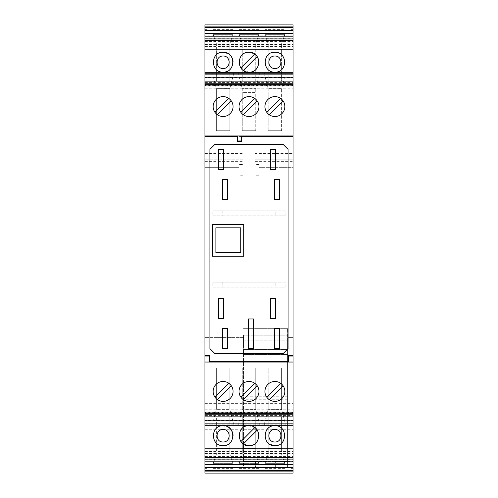 <?xml version="1.0" encoding="UTF-8"?>
<svg xmlns="http://www.w3.org/2000/svg" width="498" height="498" viewBox="0 0 498 498"><rect width="100%" height="100%" fill="white"/><g stroke="black" fill="none" stroke-linecap="round" stroke-linejoin="round"><path stroke-width="0.37" stroke-dasharray="2.49 1.87" d="M206.869 422.983L204.927 422.983L204.927 425.292L204.927 422.983L206.869 422.983L206.869 425.292L206.869 422.983L233.363 422.983L212.845 422.983L233.363 422.983L233.363 425.292L204.927 425.292M204.927 420.212L204.927 420.567L204.927 420.212M204.927 416.845L204.927 413.328L204.927 416.845M204.927 414.759L204.927 407.115L204.927 414.759M204.927 83.241L204.927 90.885L204.927 83.241M204.927 81.155L204.927 84.672L204.927 81.155M204.927 77.788L204.927 77.433L204.927 77.788M204.927 72.764L204.927 75.017L204.927 72.708L293.073 72.708L293.073 75.017L291.131 75.017L291.131 72.708L204.927 72.708L293.073 72.708L291.131 72.708L291.131 75.017L293.073 75.017L293.073 72.764M204.927 38.919L204.927 46.563L204.927 38.919M204.927 36.833L204.927 40.35L204.927 36.833M204.927 33.466L204.927 33.111L204.927 33.466M204.927 27.39L204.927 29.382L204.927 27.39L207.168 27.39L207.168 29.382L204.927 29.382L207.168 29.382L207.168 27.39L213.144 27.39L213.144 34.362L233.064 34.362L233.064 27.39L213.144 27.39L213.144 34.362L233.064 34.362L213.144 34.362L233.064 34.362L233.064 27.39L239.04 27.39L239.04 34.362L258.96 34.362L258.96 27.39L239.04 27.39L239.04 34.362L258.96 34.362L239.04 34.362L258.96 34.362L258.96 27.39L264.936 27.39L264.936 34.362L284.856 34.362L284.856 27.39L264.936 27.39L264.936 34.362L284.856 34.362L264.936 34.362L284.856 34.362L284.856 29.382L264.936 29.382M204.927 24.9L204.927 35.109L293.073 35.109L293.073 24.9L204.927 24.9M287.595 345.046L243.522 345.046L243.522 340.134L287.595 340.134L243.522 340.134L243.522 337.644L204.927 337.644L243.522 337.644L243.522 335.154L287.595 335.154L243.522 335.154L243.522 467.124L255.474 467.124L255.474 461.677L243.522 461.677L243.522 467.124L287.595 467.124L287.595 328.68L287.595 337.644L293.073 337.644L287.595 337.644L287.595 467.124L293.073 467.124L293.073 473.1L204.927 473.1L204.927 35.109L293.073 35.109L293.073 153.421L254.976 153.421L254.976 175.794L254.976 159.858L293.073 159.858L293.073 461.677L275.643 461.677L275.643 467.124L293.073 467.124L293.073 461.677M293.073 470.61L293.073 468.618L293.073 470.61L207.168 470.61L207.168 468.618L204.927 468.618L204.927 470.61L204.927 468.618L207.168 468.618L207.168 470.61L204.927 470.61M204.927 464.534L204.927 464.889L204.927 464.534M204.927 461.167L204.927 457.65L204.927 461.167M204.927 459.081L204.927 451.437L204.927 459.081M241.53 135.973L241.53 136.452L237.546 136.452L237.546 141.432M241.53 136.452L241.53 141.432M293.073 420.567L293.073 420.212L293.073 420.567L204.927 420.567M204.927 409.213L293.073 409.213L293.073 414.759L293.073 412.612L204.927 412.612M204.927 407.115L293.073 407.115L293.073 409.213M293.073 412.904L204.927 412.904M204.927 415.425L293.073 415.425L293.073 416.845L293.073 413.328L293.073 415.425M204.927 413.328L293.073 413.328M204.927 412.257L293.073 412.257L293.073 407.115M237.546 136.452L237.546 135.973M204.927 85.743L293.073 85.743L293.073 83.241L293.073 85.096L204.927 85.096M293.073 85.388L204.927 85.388M240.833 112.274A9.96 9.96 0 0 0 257.833 111.178A9.96 9.96 0 0 0 249 96.612A9.96 9.96 0 0 0 240.833 112.274L254.702 98.405M257.167 100.87L243.298 114.739M274.896 96.612A9.96 9.96 0 0 0 269.194 114.739A9.96 9.96 0 0 0 283.063 100.87A9.96 9.96 0 0 0 274.896 96.612M280.598 98.405L266.729 112.274M269.194 114.739L283.063 100.87M231.271 100.87A9.96 9.96 0 0 1 217.402 114.739L231.271 100.87A9.96 9.96 0 0 0 228.806 98.405L214.937 112.274A9.96 9.96 0 0 1 228.806 98.405M217.402 114.739A9.96 9.96 0 0 1 214.937 112.274M288.093 348.6L283.113 353.58L214.887 353.58L209.907 348.6L209.907 149.4L214.887 144.42L283.113 144.42L288.093 149.4L288.093 348.6M209.409 362.027L209.409 355.572M288.591 355.572L288.591 362.027M212.397 256.221L243.771 256.221L243.771 224.349L212.397 224.349L212.397 256.221M279.378 348.351L279.378 328.431L274.398 328.431L274.398 348.351L279.378 348.351M240.783 252.735L215.883 252.735L215.883 227.835L240.783 227.835L240.783 252.735M275.394 149.649L270.414 149.649L270.414 169.569L275.394 169.569L275.394 149.649M275.394 298.551L270.414 298.551L270.414 318.471L275.394 318.471L275.394 298.551M223.602 298.551L218.622 298.551L218.622 318.471L223.602 318.471L223.602 298.551M218.622 149.649L218.622 169.569L223.602 169.569L223.602 149.649L218.622 149.649M248.502 348.351L253.482 348.351L253.482 318.969L248.502 318.969L248.502 348.351M274.398 199.449L279.378 199.449L279.378 179.529L274.398 179.529L274.398 199.449M222.606 199.449L227.586 199.449L227.586 179.529L222.606 179.529L222.606 199.449M222.606 348.351L227.586 348.351L227.586 328.431L222.606 328.431L222.606 348.351M240.851 397.161A9.96 9.96 0 0 0 257.821 396.047A9.96 9.96 0 0 0 254.733 383.279L240.851 397.161A9.96 9.96 0 0 1 254.733 383.279M243.329 399.614L257.186 385.757M266.747 397.161A9.96 9.96 0 0 1 280.629 383.279A9.96 9.96 0 0 1 274.896 401.388A9.96 9.96 0 0 1 266.747 397.161L280.629 383.279M269.225 399.614L283.082 385.757M214.955 397.161A9.96 9.96 0 0 0 231.925 396.047A9.96 9.96 0 0 0 228.837 383.279L214.955 397.161A9.96 9.96 0 0 1 228.837 383.279M217.433 399.614L231.29 385.757M204.927 84.672L293.073 84.672L293.073 81.155L293.073 84.672M204.927 82.575L293.073 82.575M204.927 90.885L293.073 90.885L293.073 85.743M204.927 88.787L293.073 88.787L293.073 90.885M293.073 85.096L293.073 88.787M293.073 77.433L293.073 77.788L293.073 77.433L204.927 77.433M238.741 72.708L238.741 75.017L242.277 88.663L238.741 75.017L259.259 75.017L238.741 75.017L238.741 72.708L233.363 72.708L233.363 75.017L212.845 75.017L233.363 75.017L233.363 72.708M259.259 72.708L259.259 75.017L238.741 75.017L259.259 75.017L255.723 88.663L242.277 88.663L255.723 88.663L259.259 75.017L259.259 72.708L264.637 72.708L264.637 75.017L268.173 88.663L264.637 75.017L285.155 75.017L264.637 75.017L264.637 72.708M285.155 72.708L285.155 75.017L281.619 88.663L268.173 88.663L281.619 88.663L285.155 75.017L285.155 72.708L291.131 72.708M206.869 75.017L204.927 75.017L206.869 75.017L206.869 72.708L206.869 75.017M212.845 72.708L212.845 75.017L216.381 88.663L212.845 75.017L212.845 72.708L206.869 72.708M283.082 56.529C281.059 53.765 278.326 52.334 274.896 52.24C262.048 51.624 262.048 72.776 274.896 72.16C282.615 72.534 287.794 62.667 283.082 56.529M274.896 68.475A6.225 6.225 0 0 0 281.121 62.25A6.225 6.225 0 0 0 274.896 56.025A6.225 6.225 0 0 0 268.671 62.25A6.225 6.225 0 0 0 274.896 68.475M228.787 54.021L223.104 52.24C210.256 51.624 210.256 72.776 223.104 72.16C229.192 71.563 232.51 68.214 233.064 62.119M223.104 68.475A6.225 6.225 0 0 0 229.329 62.25A6.225 6.225 0 0 0 223.104 56.025A6.225 6.225 0 0 0 216.879 62.25A6.225 6.225 0 0 0 223.104 68.475M254.683 54.021L249 52.24C241.244 51.86 236.083 61.82 240.851 67.933L243.329 70.386L249 72.16C256.719 72.534 261.898 62.667 257.186 56.529L254.727 54.058L240.851 67.933M243.329 70.386L257.186 56.529M281.619 130.725L268.173 130.725L281.619 130.725L281.619 88.663L281.619 130.725M268.173 88.663L268.173 130.725L268.173 88.663M285.155 75.017L264.637 75.017L285.155 75.017M233.363 75.017L212.845 75.017L233.363 75.017L229.827 88.613L233.363 75.017M229.827 130.725L216.381 130.725L229.827 130.725L229.827 88.663L216.381 88.663L216.381 130.725L216.381 88.663L229.827 88.613L229.827 130.725M255.723 130.725L242.277 130.725L255.723 130.725L255.723 88.663L255.723 130.725M242.277 88.663L242.277 130.725L242.277 88.663M204.927 41.421L293.073 41.421L293.073 38.919L293.073 40.774L204.927 40.774M293.073 41.066L204.927 41.066M204.927 40.35L293.073 40.35L293.073 36.833L293.073 40.35M204.927 38.253L293.073 38.253M204.927 46.563L293.073 46.563L293.073 41.421M204.927 44.465L293.073 44.465L293.073 46.563M293.073 40.774L293.073 44.465M293.073 33.111L293.073 33.466L293.073 33.111L204.927 33.111M293.073 27.39L293.073 29.382L293.073 27.39L284.856 27.39L284.856 29.382M290.832 27.39L290.832 29.382L293.073 29.382L290.832 29.382L290.832 27.39M233.064 29.382L213.144 29.382M213.144 34.362L216.381 43.824L216.381 80.925L229.827 80.925L216.381 80.925L216.381 43.824L213.144 34.362M229.827 43.824L233.064 34.362L229.827 43.824L229.827 80.925L229.827 43.824L216.381 43.824M258.96 29.382L239.04 29.382M242.277 43.824L239.04 34.362L242.277 43.824L242.277 80.925L255.723 80.925L242.277 80.925L242.277 43.824L255.723 43.824L255.723 80.925L255.723 43.824L258.96 34.362L255.723 43.824M281.619 43.824L284.856 34.362L281.619 43.824L281.619 80.925L268.173 80.925L281.619 80.925L281.619 43.824L268.173 43.824L268.173 80.925L268.173 43.824L264.936 34.362L268.173 43.824M258.96 164.589L258.96 175.794L258.96 158.121L258.96 164.589L254.976 164.589M258.96 175.794L254.976 175.794M258.96 165.99L254.976 165.99M254.976 153.421L254.976 92.628L243.024 92.628L254.976 92.628L254.976 159.858L293.073 159.858L293.073 167.328L258.96 167.328L293.073 167.328L293.073 153.421M204.927 153.421L243.024 153.421L243.024 92.628L243.024 159.858L204.927 159.858L243.024 159.858L243.024 164.408L239.04 164.408L239.04 167.328L204.927 167.328L239.04 167.328L239.04 158.121L239.04 175.794L239.04 164.408M293.073 459.081L293.073 451.437L293.073 459.081M293.073 461.167L293.073 457.65L293.073 461.167M293.073 464.534L293.073 464.889L293.073 464.534M293.073 412.612L293.073 412.257M293.073 425.292L293.073 422.983L293.073 425.292L233.363 425.292L233.363 422.983L229.827 409.387L233.363 422.983L212.845 422.983L212.845 425.292L212.845 422.983L216.381 409.337L229.827 409.337L216.381 409.337L212.845 422.983M204.927 451.437L293.073 451.437M204.927 456.579L293.073 456.579M293.073 456.934L204.927 456.934M293.073 457.226L204.927 457.226M204.927 453.535L293.073 453.535M204.927 457.65L293.073 457.65M204.927 464.889L293.073 464.889M204.927 459.747L293.073 459.747M255.474 461.677L255.474 467.124L275.643 467.124L275.643 461.677M255.474 461.615L275.643 461.615M204.927 453.964L293.073 453.964M204.927 403.349L293.073 403.349M287.595 328.68L243.522 328.68L287.595 328.68M287.595 461.578L243.522 461.677M243.522 345.046L243.522 461.578M243.522 343.801L287.595 343.801M287.595 349.596L243.522 349.596L287.595 349.596M287.595 354.576L243.522 354.576L287.595 354.576M285.105 287.097L285.105 282.117L212.895 282.117L212.895 287.097L285.105 287.097L275.145 287.097L275.145 282.117L212.895 282.117M285.105 215.883L285.105 210.903L212.895 210.903L212.895 215.883L285.105 215.883L275.145 215.883L275.145 210.903L212.895 210.903M285.105 210.903L275.145 210.903M222.855 210.903L222.855 215.883L212.895 215.883M222.855 215.883L275.145 215.883M285.105 282.117L275.145 282.117M222.855 282.117L222.855 287.097L212.895 287.097M222.855 287.097L275.145 287.097M204.927 161.352L243.024 161.352M243.024 164.408L243.024 153.421M243.024 164.589L239.04 164.589M243.024 175.794L239.04 175.794M243.024 165.99L239.04 165.99M239.04 158.121L204.927 158.121M287.595 399.745L243.522 399.745M287.595 396.757L243.522 396.757M290.832 468.618L293.073 468.618L290.832 468.618L290.832 470.61L290.832 468.618M264.936 468.618L284.856 468.618L284.856 470.61L284.856 463.638L264.936 463.638L284.856 463.638L264.936 463.638L264.936 470.61L264.936 463.638L284.856 463.638L281.619 454.176L281.619 417.075L268.173 417.075L281.619 417.075L281.619 448.362L268.173 448.362L268.173 417.075L268.173 448.418L281.619 448.418M239.04 468.618L258.96 468.618L258.96 470.61L258.96 463.638L239.04 463.638L258.96 463.638L239.04 463.638L239.04 470.61L239.04 463.638L258.96 463.638L255.723 454.176L255.723 417.075L242.277 417.075L255.723 417.075L255.723 448.362L242.277 448.362L242.277 417.075L242.277 448.418L255.723 448.418M213.144 468.618L233.064 468.618L233.064 470.61L233.064 463.638L213.144 463.638L233.064 463.638L213.144 463.638L213.144 470.61L213.144 463.638L233.064 463.638L229.827 454.176L229.827 417.075L216.381 417.075L229.827 417.075L229.827 454.176L216.381 454.176L213.144 463.638L216.381 454.176L216.381 417.075L216.381 454.176M284.856 468.618L284.856 463.638L281.619 454.176L281.619 448.362M258.96 468.618L258.96 463.638L255.723 454.176L255.723 448.362M233.064 468.618L233.064 463.638L229.827 454.176M242.277 448.362L242.277 454.176L239.04 463.638L242.277 454.176L242.277 448.418M242.277 454.176L255.723 454.176M268.173 448.418L268.173 454.176L264.936 463.638L268.173 454.176L281.619 454.176M268.173 454.176L268.173 448.362M264.637 422.983L264.637 425.292L264.637 422.983L268.173 409.337L281.619 409.387L268.173 409.337L264.637 422.983L285.155 422.983L285.155 425.292L285.155 422.983L264.637 422.983L285.155 422.983L281.619 409.387L285.155 422.983L259.259 422.983L259.259 425.292L259.259 422.983L238.741 422.983L259.259 422.983L255.723 409.387L259.259 422.983L238.741 422.983L259.259 422.983M238.741 422.983L242.277 409.337L255.723 409.387L242.277 409.337L238.741 422.983L238.741 425.292L238.741 422.983L233.363 422.983M291.131 422.983L293.073 422.983L291.131 422.983L291.131 425.292L291.131 422.983L285.155 422.983M254.789 427.595L249 425.74C241.213 425.354 236.058 435.389 240.895 441.489L254.789 427.595L257.229 430.091C261.867 436.236 256.682 446.034 249 445.66L243.391 443.93L257.229 430.091M240.939 441.552L243.391 443.93M228.787 427.521L223.104 425.74C210.256 425.124 210.256 446.276 223.104 445.66C229.192 445.063 232.51 441.714 233.064 435.619M223.104 429.531C215.074 429.145 215.074 442.361 223.104 441.981C231.134 442.361 231.134 429.145 223.104 429.531M274.896 445.66C287.744 446.276 287.744 425.124 274.896 425.74C265.502 425.205 261.195 438.975 269.225 443.886L274.896 445.66M274.896 429.531C266.866 429.145 266.866 442.361 274.896 441.981C282.926 442.361 282.926 429.145 274.896 429.531M229.827 409.387L229.827 368.022L216.381 368.022L229.827 368.022L229.827 409.387M216.381 409.337L216.381 368.022L216.381 409.337M242.277 368.022L255.723 368.022L242.277 368.022L242.277 409.337L242.277 368.022M255.723 409.337L255.723 368.022L255.723 409.337M268.173 368.022L281.619 368.022L268.173 368.022L268.173 409.337L268.173 368.022M281.619 409.337L281.619 368.022L281.619 409.337M293.073 158.121L258.96 158.121M254.976 161.352L293.073 161.352M258.96 164.408L254.976 164.408M204.927 429.276L293.073 429.276M204.927 424.147L293.073 424.147M229.827 448.362L216.381 448.362M216.381 448.418L229.827 448.418"/><path stroke-width="0.75" d="M293.073 356.051L288.591 356.051L288.591 355.572L293.073 355.572L293.073 425.292L204.927 425.292L204.927 471.108L293.073 471.108L293.073 473.1L204.927 473.1L204.927 471.108M204.927 425.292L204.927 355.572L209.409 355.572L209.409 362.027L204.927 362.027M204.927 40.338L204.927 26.892L293.073 26.892L293.073 40.338L204.927 40.338L204.927 49.8L293.073 49.8L293.073 135.954L204.927 135.954L204.927 355.572M204.927 135.954L204.927 73.237L293.073 73.237M204.927 49.8L204.927 73.237M204.927 26.892L204.927 24.9L293.073 24.9L293.073 26.892M237.546 140.953L241.53 140.953L241.53 141.432L237.546 141.432L237.546 135.973L241.53 135.973L241.53 140.953M293.073 423.157L204.927 423.157M293.073 420.212L204.927 420.212M293.073 416.845L204.927 416.845M241.53 136.452L293.073 136.452L293.073 355.572M293.073 135.954L293.073 136.452M204.927 136.452L237.546 136.452M293.073 83.241L204.927 83.241M274.896 96.612A9.96 9.96 0 0 0 264.936 106.572A9.96 9.96 0 0 0 274.896 116.532A9.96 9.96 0 0 0 284.856 106.572A9.96 9.96 0 0 0 274.896 96.612M223.104 96.612A9.96 9.96 0 0 1 233.064 106.572A9.96 9.96 0 0 1 223.104 116.532A9.96 9.96 0 0 1 213.144 106.572A9.96 9.96 0 0 1 223.104 96.612M249 96.612A9.96 9.96 0 0 0 239.04 106.572A9.96 9.96 0 0 0 249 116.532A9.96 9.96 0 0 0 258.96 106.572A9.96 9.96 0 0 0 249 96.612M293.073 84.66L204.927 84.66M243.298 114.739L257.167 100.87M254.702 98.405L240.833 112.274M266.729 112.274L280.598 98.405M283.063 100.87L269.194 114.739M231.271 100.87L217.402 114.739M214.937 112.274L228.806 98.405M209.409 361.548L288.591 361.548M288.093 149.4L288.093 348.6L283.113 353.58L214.887 353.58L209.907 348.6L209.907 149.4L214.887 144.42L283.113 144.42L288.093 149.4M279.378 328.431L279.378 348.351L274.398 348.351L274.398 328.431L279.378 328.431M270.414 149.649L275.394 149.649L275.394 169.569L270.414 169.569L270.414 149.649M270.414 298.551L275.394 298.551L275.394 318.471L270.414 318.471L270.414 298.551M218.622 298.551L223.602 298.551L223.602 318.471L218.622 318.471L218.622 298.551M218.622 169.569L218.622 149.649L223.602 149.649L223.602 169.569L218.622 169.569M248.502 318.969L253.482 318.969L253.482 348.351L248.502 348.351L248.502 318.969M279.378 199.449L274.398 199.449L274.398 179.529L279.378 179.529L279.378 199.449M227.586 179.529L227.586 199.449L222.606 199.449L222.606 179.529L227.586 179.529M222.606 328.431L227.586 328.431L227.586 348.351L222.606 348.351L222.606 328.431M243.771 256.221L212.397 256.221L212.397 224.349L243.771 224.349L243.771 256.221M215.883 252.735L240.783 252.735L240.783 227.835L215.883 227.835L215.883 252.735M209.409 356.051L204.927 356.051M274.896 401.388A9.96 9.96 0 0 1 264.936 391.428A9.96 9.96 0 0 1 274.896 381.468A9.96 9.96 0 0 1 284.856 391.428A9.96 9.96 0 0 1 274.896 401.388M223.104 381.468A9.96 9.96 0 0 0 213.144 391.428A9.96 9.96 0 0 0 223.104 401.388A9.96 9.96 0 0 0 233.064 391.428A9.96 9.96 0 0 0 223.104 381.468M249 401.388A9.96 9.96 0 0 0 250.992 381.667A9.96 9.96 0 0 0 239.04 391.428A9.96 9.96 0 0 0 249 401.388M293.073 413.34L204.927 413.34M293.073 362.046L204.927 362.046M240.851 397.161L254.733 383.279M257.186 385.757L243.329 399.614M266.747 397.161L280.629 383.279M283.082 385.757L269.225 399.614M231.29 385.757L217.433 399.614M214.955 397.161L228.837 383.279M293.073 414.759L204.927 414.759M293.073 362.027L288.591 362.027L288.591 356.051M293.073 81.155L204.927 81.155M223.104 72.16C235.952 72.776 235.952 51.624 223.104 52.24C210.256 51.624 210.256 72.776 223.104 72.16M249 72.16C261.848 72.776 261.848 51.624 249 52.24C236.152 51.624 236.152 72.776 249 72.16M274.896 72.16C287.744 72.776 287.744 51.624 274.896 52.24C262.048 51.624 262.048 72.776 274.896 72.16M274.896 68.475C266.897 68.78 266.897 55.72 274.896 56.025C282.895 55.72 282.895 68.78 274.896 68.475M233.064 62.119C232.952 58.752 231.539 56.062 228.831 54.052L228.787 54.021M223.104 68.475C215.105 68.78 215.105 55.72 223.104 56.025C231.103 55.72 231.103 68.78 223.104 68.475M240.851 67.933L254.683 54.021M257.186 56.529L243.329 70.386M293.073 40.338L293.073 49.8M293.073 77.788L204.927 77.788M293.073 74.843L204.927 74.843M204.927 72.708L293.073 72.708M293.073 38.919L204.927 38.919M293.073 36.833L204.927 36.833M293.073 30.521L204.927 30.521M293.073 27.39L204.927 27.39M293.073 33.466L204.927 33.466M293.073 425.292L293.073 471.108M293.073 461.167L204.927 461.167M293.073 464.534L204.927 464.534M293.073 470.61L204.927 470.61M293.073 467.479L204.927 467.479M293.073 459.081L204.927 459.081M293.073 457.662L204.927 457.662M204.927 448.2L293.073 448.2M223.104 445.66C235.952 446.276 235.952 425.124 223.104 425.74C210.256 425.124 210.256 446.276 223.104 445.66M274.896 445.66C287.744 446.276 287.744 425.124 274.896 425.74C262.048 425.124 262.048 446.276 274.896 445.66M249 445.66C261.848 446.276 261.848 425.124 249 425.74C236.152 425.124 236.152 446.276 249 445.66M240.939 441.552L254.789 427.595M257.229 430.091L243.391 443.93M233.064 435.619C232.952 432.252 231.545 429.562 228.837 427.552L228.787 427.521M223.104 429.531C215.074 429.145 215.074 442.361 223.104 441.981C231.134 442.361 231.134 429.145 223.104 429.531M274.896 429.531C266.866 429.145 266.866 442.361 274.896 441.981C282.926 442.361 282.926 429.145 274.896 429.531"/></g></svg>
